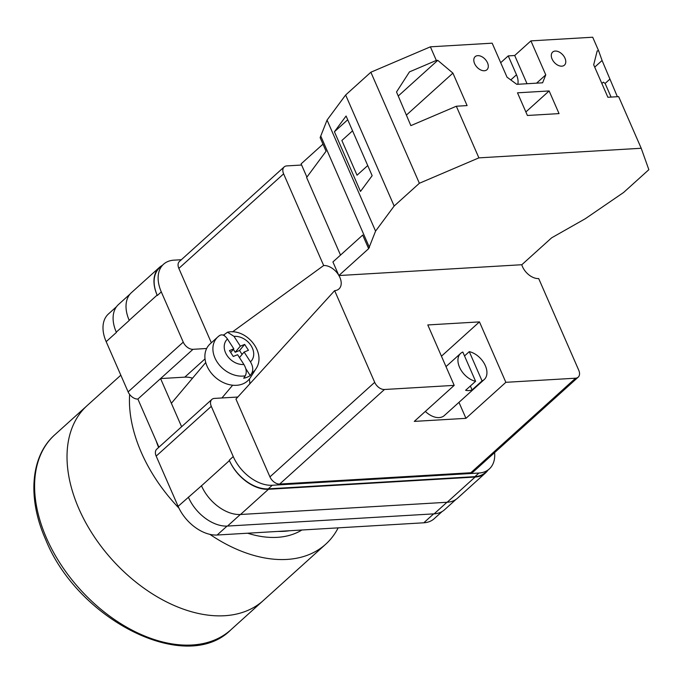 <?xml version="1.0" encoding="UTF-8"?>
<svg xmlns="http://www.w3.org/2000/svg" width="683" height="683" viewBox="0 0 683 683"><rect width="100%" height="100%" fill="white"/><g stroke="black" fill="none" stroke-linecap="round" stroke-linejoin="round"><path stroke-width="1.02" d="M206.642 348.501L193.007 349.312A8.802 5.686 47.9 0 1 183.249 342.14L161.299 291.906A35.209 22.735 47.9 0 1 163.544 264.244A35.209 22.735 47.9 0 1 173.926 260.163L181.354 259.728M494.603 452.624A35.209 22.735 47.9 0 1 489.301 468.965A35.209 22.735 47.9 0 1 478.911 473.037L272.278 485.263A35.209 22.735 47.9 0 1 233.244 456.577L211.295 406.342A8.802 5.686 47.9 0 1 211.858 399.427A8.802 5.686 47.9 0 1 214.453 398.411L237.804 397.028M181.61 426.73L160.573 378.578L137.881 399.06L158.917 447.211M116.4 332.433L116.281 332.143A35.209 22.735 -132.1 0 0 116.4 332.433L106.172 341.662A35.209 22.735 -132.1 0 1 108.418 313.992L116.537 306.667M442.149 511.516L434.183 518.713A35.209 22.735 -132.1 0 1 423.793 522.794L217.151 535.02A35.209 22.735 -132.1 0 1 178.118 506.334L156.176 456.099A8.802 5.686 -132.1 0 1 156.731 449.183L211.858 399.427M137.881 399.06A8.802 5.686 -132.1 0 1 128.122 391.888L106.172 341.662M478.911 473.037L474.924 476.64L268.282 488.866A35.209 22.735 47.9 0 1 229.249 460.18L229.428 460.59A35.209 22.735 47.9 0 0 268.462 489.276L240.527 514.487L447.169 502.261A35.209 22.735 47.9 0 0 457.55 498.18L485.493 472.969A35.209 22.735 47.9 0 0 487.807 470.314M485.493 472.969A35.209 22.735 47.9 0 1 475.103 477.05L268.462 489.276M474.924 476.64A35.209 22.735 47.9 0 0 485.314 472.568L489.301 468.965M162.255 265.405A35.209 22.735 47.9 0 0 159.37 267.437A35.209 22.735 47.9 0 0 157.133 295.099L129.198 320.318A35.209 22.735 47.9 0 0 129.249 320.438L129.198 320.318A35.209 22.735 47.9 0 1 131.435 292.648L159.37 267.437M163.544 264.244L159.549 267.847A35.209 22.735 47.9 0 0 157.312 295.508L157.133 295.099M201.442 485.681A35.209 22.735 47.9 0 0 201.494 485.801L178.118 506.334M446.964 502.27L434.14 513.847L227.499 526.072A35.209 22.735 47.9 0 1 188.474 497.386A35.209 22.735 -132.1 0 1 188.346 497.104M434.14 513.847A35.209 22.735 47.9 0 0 444.531 509.774L456.056 499.375M130.103 294.023L118.518 304.481A35.209 22.735 47.9 0 0 116.281 332.143L129.249 320.438M229.428 460.59L201.494 485.801A35.209 22.735 47.9 0 0 240.527 514.487M192.546 378.177A28.609 18.475 47.9 0 0 184.794 377.144L160.573 378.578L193.007 349.312M239.451 357.576L244.121 352.044L250.439 361.845C252.958 366.165 253.419 369.93 251.822 373.14A24.989 19.081 40.1 0 0 255.894 368.914L250.311 377.725A26.406 20.157 -139.9 0 1 242.781 383.923A26.406 20.157 -139.9 0 1 211.423 373.251A26.406 20.157 -139.9 0 1 210.151 343.865L217.886 336.873A24.989 19.081 40.1 0 0 217.775 362.955A24.989 19.081 40.1 0 0 245.299 375.795C246.896 372.577 246.435 368.811 243.916 364.491L237.599 354.699L233.262 356.458L229.471 350.584L233.808 348.825L227.482 339.024C224.664 335.063 221.975 333.944 219.414 335.66A24.989 19.081 40.1 0 0 217.886 336.873L219.764 335.379M245.299 375.795L243.711 378.22A25.365 19.363 40.1 0 0 247.178 377.204A25.365 19.363 40.1 0 0 250.243 375.565L251.822 373.14M222.931 335.037A25.365 19.363 40.1 0 1 223.956 334.815L227.533 332.22L234.013 336.369L240.331 346.17L244.668 344.411L248.458 350.285L244.121 352.044M245.769 368.641L250.243 375.565M233.338 349.372L235.2 352.257L239.537 350.49L244.668 344.411M239.537 350.49L242.089 354.451M235.2 352.257L240.331 346.17M223.956 334.815L224.698 335.968M230.709 352.496L233.808 348.825M484.349 70.759A8.802 5.686 -132.1 0 1 475.556 65.363A8.802 5.686 -132.1 0 1 475.146 56.672A8.802 5.686 -132.1 0 1 477.75 55.647A8.802 5.686 -132.1 0 1 486.544 61.043A8.802 5.686 -132.1 0 1 486.945 69.734A8.802 5.686 -132.1 0 1 484.349 70.759M561.836 66.174A8.802 5.686 -132.1 0 1 553.042 60.778A8.802 5.686 -132.1 0 1 552.641 52.087A8.802 5.686 -132.1 0 1 555.236 51.063A8.802 5.686 -132.1 0 1 564.03 56.467A8.802 5.686 -132.1 0 1 564.431 65.15A8.802 5.686 -132.1 0 1 561.836 66.174M510.782 79.937L516.493 74.78A17.604 11.372 -132.1 0 1 517.808 84.274M527.404 115.478L517.501 92.82L549.141 90.95L559.044 113.609L527.404 115.478M536.573 83.164L545.768 74.874L542.609 82.805L516.775 84.333L507.017 77.162L492.17 43.174L430.384 46.828L436.326 60.428L437.769 60.343L452.914 73.115L467.104 105.592L456.329 106.232L478.894 157.867L419.371 183.266L370.86 72.227L345.641 94.997L327.063 120.08L320.131 137.624L326.073 151.225L306.616 177.495L340.518 255.092M419.371 183.266L394.151 206.035L375.573 231.119L368.641 248.663L338.862 275.548L521.838 264.722L551.616 237.838L585.314 218.714L623.622 192.461L648.85 169.691L641.209 148.262L478.894 157.867M641.209 148.262L618.653 96.636L607.879 97.268L593.689 64.791L597.19 50.909L598.641 50.824L592.699 37.224L530.913 40.878L545.768 74.874M436.326 60.428L409.467 71.886L396.524 91.974L410.859 125.629L456.329 106.232M430.384 46.828L370.86 72.227M352.556 130.829L341.859 140.485L357.03 175.215L367.727 165.559M347.715 119.756L334.422 131.759L346.085 116.016L372.158 175.685L360.496 191.428L334.422 131.759M594.722 67.139L602.082 60.488L598.641 50.824M602.082 60.488L617.372 96.713M527.028 83.727L514.7 55.511L530.913 40.878M322.974 144.139L301.118 163.869L306.898 177.11M500.699 62.699L508.246 55.895L514.7 55.511M338.862 275.548L332.92 261.948L362.699 235.072L368.641 248.663M369.469 247.545L320.959 136.506M394.151 206.035L345.641 94.997M375.573 231.119L327.063 120.08M601.86 83.488L603.345 82.156L605.121 83.437L609.748 79.262M611.08 97.08L605.121 83.437M516.493 74.78L508.246 55.895M525.859 111.961L549.141 90.95M398.24 96.013L437.769 60.343M406.385 115.111L452.914 73.115M78.887 508.733A131.375 84.846 47.9 0 0 263.288 600.553A131.375 84.846 -132.1 0 1 78.887 508.733A131.375 84.846 -132.1 0 1 87.245 405.506A131.375 84.846 47.9 0 0 78.887 508.733M338.17 527.857A131.375 84.846 -132.1 0 1 325.697 544.223A131.375 84.846 -132.1 0 1 209.86 534.345M178.955 508.135A131.375 84.846 -132.1 0 1 141.296 452.402A131.375 84.846 -132.1 0 1 129.625 394.441M301.903 529.999A105.626 68.223 -132.1 0 1 247.639 533.218M289.507 530.734A105.626 68.223 -132.1 0 1 278.203 531.408M158.601 447.502A105.626 68.223 -132.1 0 1 156.194 440.996M475.599 381.293L462.818 352.035A17.604 11.372 -132.1 0 0 460.641 353.401A17.604 11.372 -132.1 0 0 460.342 368.922A17.604 11.372 -132.1 0 0 475.599 381.293L465.618 390.292A17.604 11.372 47.9 0 0 469.059 390.582A17.604 11.372 47.9 0 0 472.081 389.916L470.374 386.006M425.347 411.414A17.604 11.372 47.9 0 0 439.126 417.595A17.604 11.372 47.9 0 0 444.326 415.563L484.23 379.543A17.604 11.372 -132.1 0 1 482.053 380.909L472.081 389.916M464.525 355.937L469.272 351.651A17.604 11.372 -132.1 0 1 484.529 364.022A17.604 11.372 -132.1 0 1 484.23 379.543M575.598 378.194A8.802 5.686 47.9 0 0 578.194 377.17L473.43 471.722A8.802 5.686 -132.1 0 1 470.835 472.747L575.598 378.194L505.855 382.318L465.951 418.337L414.291 421.394L454.195 385.374L384.452 389.498L279.697 484.051A8.802 5.686 -132.1 0 1 269.939 476.879L235.942 399.077L334.644 290.642L374.694 382.326A8.802 5.686 47.9 0 0 384.452 389.498M470.835 472.747L279.697 484.051M505.855 382.318L479.457 321.889L427.797 324.946L454.195 385.374M578.194 377.17A8.802 5.686 47.9 0 0 578.757 370.254L538.699 278.57A14.633 9.451 -132.1 0 1 521.769 264.722M211.346 342.781L178.852 268.393A8.802 5.686 -132.1 0 1 179.407 261.478L284.171 166.925A8.802 5.686 47.9 0 1 286.775 165.909L301.621 165.03M284.171 166.925A8.802 5.686 47.9 0 0 283.616 173.841L178.852 268.393M232.493 331.895L323.665 265.525L283.616 173.841M323.665 265.525A14.633 9.451 -132.1 0 1 338.648 275.07M338.93 275.539A14.633 9.451 -132.1 0 1 339.451 288.448A14.633 9.451 -132.1 0 1 334.644 290.642M249.372 379.039A30.803 19.901 -132.1 0 1 249.773 383.889M479.457 321.889L441.449 356.193M458.959 402.347L465.951 418.337M469.272 351.651L482.053 380.909M183.249 342.14L128.122 391.888M161.299 291.906L157.312 295.508M211.295 406.342L156.176 456.099M233.244 456.577L229.249 460.18M227.038 526.098L217.151 535.02M433.671 513.872L423.793 522.794M240.322 514.495L227.499 526.072M475.103 477.05L447.169 502.261M272.278 485.263L268.282 488.866M184.794 377.144L205.02 358.882M234.013 336.369A16.221 12.388 -139.9 0 1 250.994 345.538A16.221 12.388 -139.9 0 1 250.439 361.845M243.916 364.491A16.221 12.388 -139.9 0 1 226.935 355.322A16.221 12.388 -139.9 0 1 227.482 339.024M46.461 537.999A131.375 84.846 47.9 0 0 230.863 629.82C186.22 674.881 77.973 620.258 45.659 539.57C27.286 498.394 30.445 456.218 54.819 434.772A131.375 84.846 47.9 0 0 46.461 537.999M269.939 476.879L374.694 382.326M171.373 403.286L205.745 362.528M255.894 368.914C266.882 352.915 246.529 327.934 227.533 332.211M221.915 397.967L232.655 385.221M230.863 629.82L325.697 544.223M54.819 434.772L120.823 375.198M460.641 353.401L445.999 366.617"/></g></svg>
